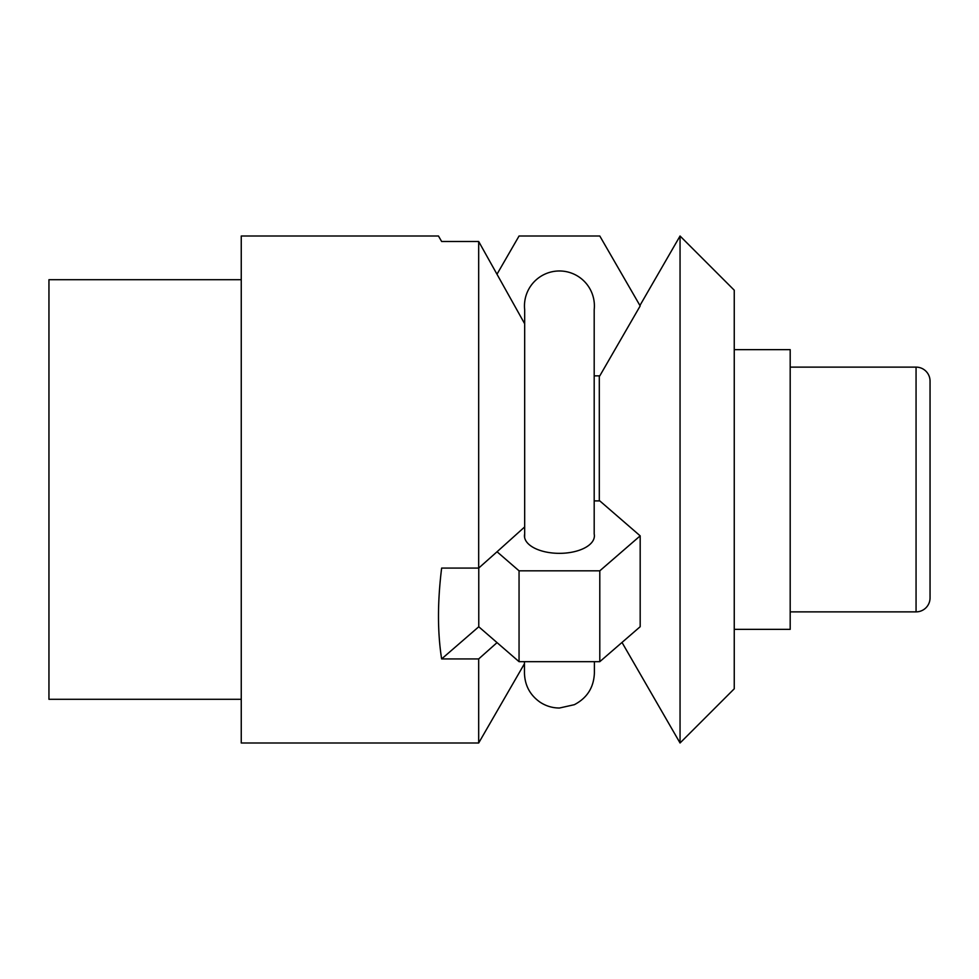 <?xml version="1.0" encoding="UTF-8"?>
<svg xmlns="http://www.w3.org/2000/svg" width="979" height="979" viewBox="0 0 979 979"><rect width="100%" height="100%" fill="white"/><g stroke="black" fill="none" stroke-linecap="round" stroke-linejoin="round"><path stroke-width="1.47" d="M524.671 309.682L524.671 533.983A34.963 17.487 180 0 0 524.463 535.856A34.963 17.487 180 0 0 559.425 553.343A34.963 17.487 180 0 0 594.388 535.856A34.963 17.487 180 0 0 594.192 533.983L594.192 309.682A34.963 34.963 0 0 0 559.425 270.975A34.963 34.963 0 0 0 524.671 309.682M524.658 534.02L524.609 537.447M599.307 500.893L599.307 375.863M680.05 236.012L734.25 290.2L734.25 688.8L680.05 742.988L680.05 236.012L639.923 305.509M734.25 349.638L790.188 349.638L790.188 629.362L734.25 629.362M478.768 568.016L478.768 626.768L441.639 658.928C437.442 632.287 437.442 601.999 441.639 568.089L478.682 568.089L478.682 241.495L524.463 323.388M478.682 241.495L441.639 241.495L438.47 236.012L241.25 236.012L241.25 742.988L478.682 742.988L478.682 658.928L441.639 658.928M916.063 611.875L916.063 367.125A13.987 13.987 0 0 1 930.05 381.112L930.05 597.888A13.987 13.987 0 0 1 916.063 611.875L790.188 611.875M241.25 699.287L48.95 699.287L48.95 279.713L241.25 279.713M930.05 489.5L930.05 597.888M930.05 437.05L930.05 381.112M478.768 626.768L497.051 642.616L478.682 658.928M478.682 568.089L497.051 551.764L519.054 570.83L519.054 661.669L599.797 661.669L640.18 626.707L640.18 535.856L599.797 570.83L599.797 661.669M497.051 274.12L519.054 236.012L599.797 236.012L640.18 305.938L599.797 375.863L594.388 375.863M497.051 642.616L519.054 661.669M524.463 527.13L497.051 551.764M599.797 570.83L519.054 570.83M594.388 500.893L599.797 500.893L640.18 535.856M594.388 661.669L594.388 673.062C593.8 687.478 587.106 698.027 574.318 704.696L559.425 708.025C552.401 707.988 545.952 706.03 540.078 702.188C530.006 695.09 524.805 685.373 524.463 673.062L524.463 661.669M916.063 367.125L790.188 367.125M524.463 663.689L478.682 742.988M622.008 642.444L680.05 742.988"/></g></svg>
